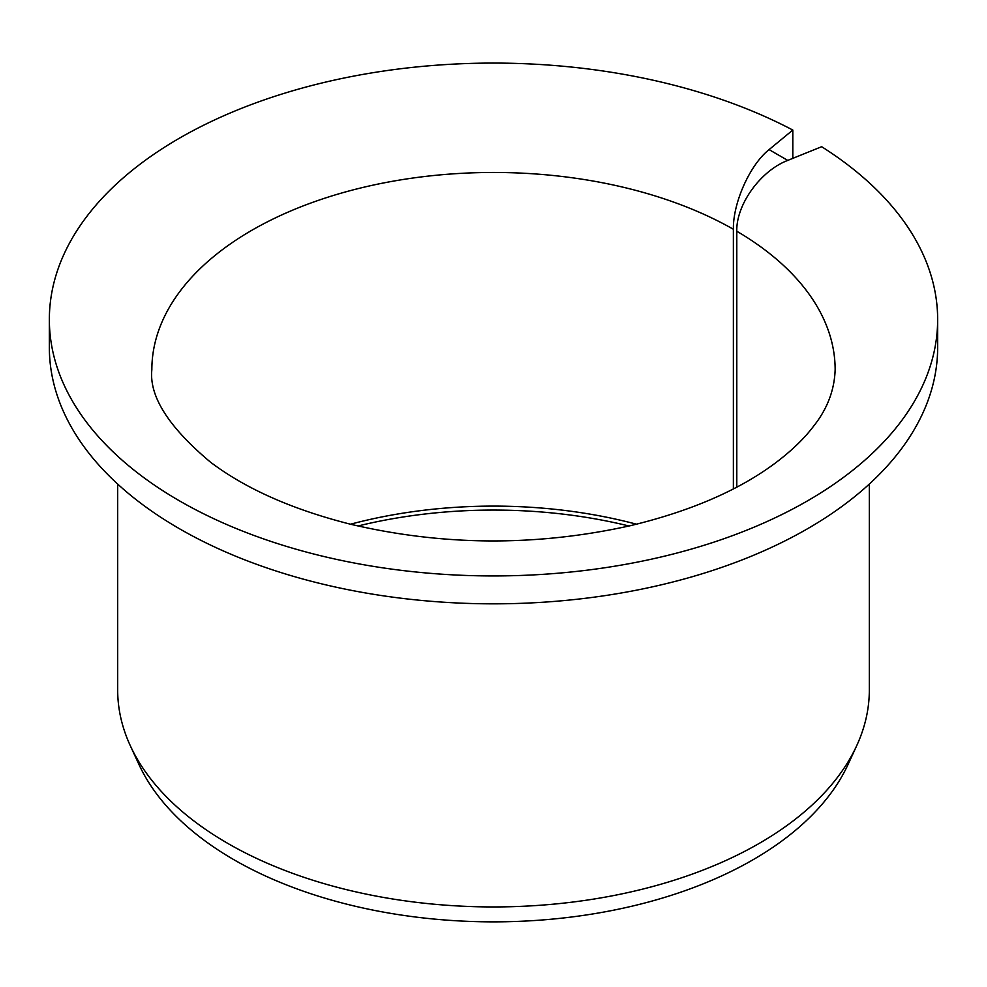 <?xml version="1.0" encoding="UTF-8"?>
<svg xmlns="http://www.w3.org/2000/svg" width="987" height="987" viewBox="0 0 987 987"><rect width="100%" height="100%" fill="white"/><g stroke="black" fill="none" stroke-linecap="round" stroke-linejoin="round"><path stroke-width="1.48" d="M736.783 487.134L736.783 231.229C736.154 204.445 760.669 170.689 787.762 160.4L769.07 149.617C750.108 164.582 732.934 202.582 733.378 229.255L733.378 488.91M791.796 158.771L792.808 157.945L792.808 130.05A444.15 256.423 180 0 0 314.15 84.919A444.15 256.423 180 0 0 49.35 319.504A444.15 256.423 180 0 0 493.5 575.939A444.15 256.423 180 0 0 937.65 319.504A444.15 256.423 180 0 0 821.653 146.705L787.762 160.4M350.496 524.22A341.65 197.252 180 0 1 636.504 524.208M358.01 525.997A346.388 199.991 180 0 1 628.99 525.997M937.65 319.504L937.65 347.399A444.15 256.423 180 0 1 493.5 603.834A444.15 256.423 180 0 1 49.35 347.399L49.35 319.504M792.808 130.05L769.07 149.617M869.325 484.062L869.325 689.962A375.825 216.98 180 0 1 856.654 745.802A375.825 216.98 180 0 1 493.5 906.942A375.825 216.98 180 0 1 130.346 745.802A375.825 216.98 180 0 1 117.675 689.962L117.675 484.062M856.654 745.802L848.006 764.567A366.868 211.81 180 0 1 493.5 921.858A366.868 211.81 180 0 1 138.994 764.567L130.346 745.802M736.783 231.229A341.65 197.252 180 0 1 835.15 369.718C834.447 390.21 827.254 409.037 813.596 426.187C804.319 438.512 791.673 450.714 775.671 462.792C738.992 490.243 690.505 511.204 630.224 525.713C536.632 546.49 443.422 545.996 350.607 524.245C292.522 509.551 245.8 488.849 210.441 462.126C168.592 427.038 149.062 396.231 151.85 369.718A341.65 197.252 180 0 1 361.649 187.752A341.65 197.252 180 0 1 733.378 229.255"/></g></svg>
